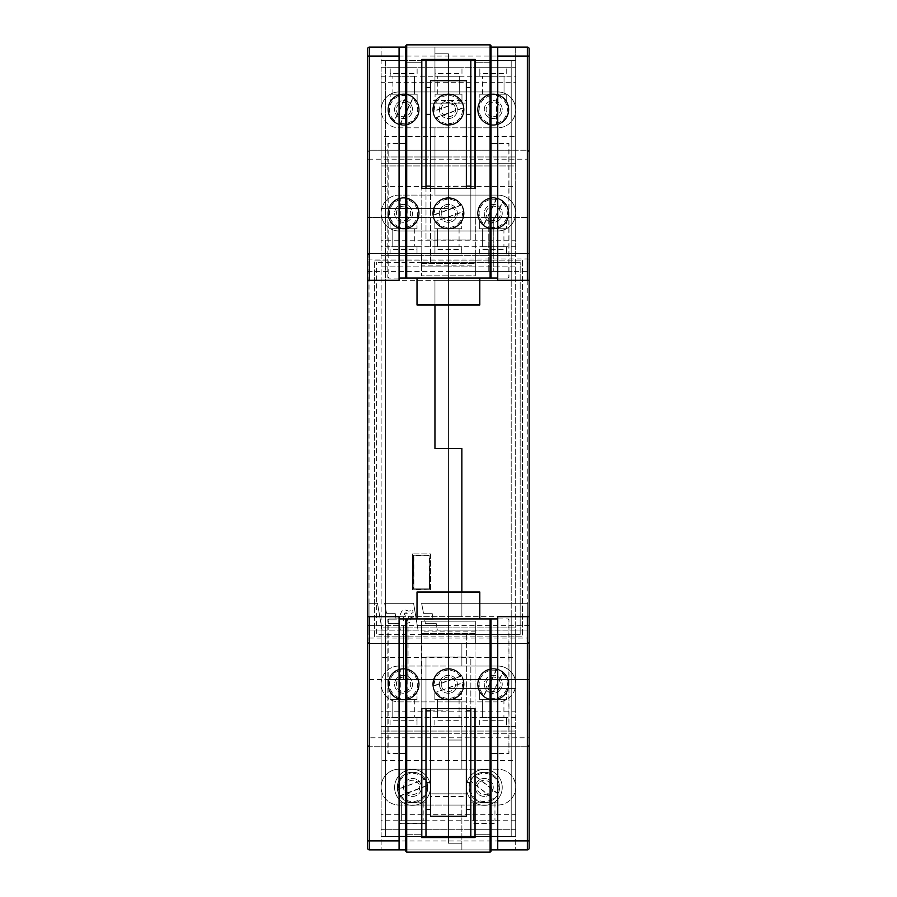 <?xml version="1.0" encoding="UTF-8"?>
<svg xmlns="http://www.w3.org/2000/svg" width="897" height="897" viewBox="0 0 897 897"><rect width="100%" height="100%" fill="white"/><g stroke="black" fill="none" stroke-linecap="round" stroke-linejoin="round"><path stroke-width="0.67" stroke-dasharray="4.49 3.36" d="M399.075 47.093L399.075 280.312L385.62 280.312L385.62 60.548L399.075 60.548L385.62 60.548L385.62 280.312L448.41 280.312L434.955 280.312L448.41 280.312L448.41 271.343L511.2 271.343L511.2 217.523L493.26 217.523L493.26 271.343L493.26 217.523L448.41 217.523L448.41 271.343L511.2 271.343L511.2 217.523L448.41 217.523L448.41 60.548L381.135 60.548L448.41 60.548L381.135 60.548L381.135 47.093L434.955 47.093L434.955 53.82L448.41 53.82L448.41 60.548L448.41 53.82L434.955 53.82L434.955 47.093L405.803 47.093M399.075 849.908L399.075 836.453L385.62 836.453L385.62 616.688L399.075 616.688L399.075 836.453L385.62 836.453L385.62 616.688L381.135 616.688L448.41 616.688L448.41 657.053L425.985 657.053L448.41 657.053L448.41 616.688L461.865 616.688L461.865 448.5L448.41 448.5L448.41 239.948L448.41 280.312L434.955 280.312L434.955 448.5L461.865 448.5L461.865 616.688L448.41 616.688L448.41 280.312L448.41 616.688L448.41 448.5L448.41 616.688L461.865 616.688L461.865 592.02L461.865 616.688L448.41 616.688L448.41 679.478L421.5 679.478L448.41 679.478L448.41 616.688L385.62 616.688L385.62 280.312L367.68 280.312M405.803 849.908L461.865 849.908L369.474 849.908L369.474 643.598L448.41 643.598L448.41 630.143L515.685 630.143L515.685 683.963A17.94 17.94 0 0 1 497.745 701.903L448.41 701.903L448.41 733.298L515.685 733.298L448.41 733.298L448.41 701.903L448.41 740.025L448.41 733.298L448.41 740.025L448.41 733.298L381.135 733.298L448.41 733.298L381.135 733.298L381.135 787.118A17.94 17.94 0 0 1 399.075 769.178L497.745 769.178A17.94 17.94 0 0 1 515.685 787.118A17.94 17.94 0 0 1 497.745 805.058L448.41 805.058L461.865 805.058L448.41 805.058L448.41 843.18L448.41 805.058L399.075 805.058A17.94 17.94 0 0 1 381.135 787.118L381.135 836.453L448.41 836.453L381.135 836.453L381.135 849.908L381.135 836.453L448.41 836.453L381.135 836.453L381.135 679.478L367.68 679.478L408.045 679.478L408.045 625.658L367.68 625.658L367.68 642.252A1.346 1.346 0 0 0 369.026 643.598A1.346 1.346 0 0 1 367.68 642.252L367.68 254.748A1.346 1.346 0 0 1 369.026 253.403A1.346 1.346 0 0 0 367.68 254.748L367.68 616.688L385.62 616.688L385.62 280.312L381.135 280.312L448.41 280.312L448.41 448.5L434.955 448.5L434.955 280.312L434.955 304.98L434.955 280.312L448.41 280.312L448.41 217.523L475.32 217.523L367.68 217.523L367.68 271.343L367.68 217.523L448.41 217.523L448.41 60.548L381.135 60.548L381.135 208.553L448.41 208.553L381.135 208.553L381.135 625.658L408.045 625.658L408.045 679.478L381.135 679.478L381.135 625.658L367.68 625.658L367.68 679.478L367.68 56.063L369.474 56.063L369.474 47.093L434.955 47.093L381.135 47.093L381.135 109.883A17.94 17.94 0 0 1 399.075 91.943L448.41 91.943L448.41 53.82L434.955 53.82L434.955 91.943L497.745 91.943A17.94 17.94 0 0 1 515.685 109.883A17.94 17.94 0 0 1 497.745 127.823L399.075 127.823A17.94 17.94 0 0 1 381.135 109.883A17.94 17.94 0 0 1 399.075 91.943L497.745 91.943A17.94 17.94 0 0 1 515.685 109.883L515.685 163.703L515.685 150.248L381.135 150.248L434.955 150.248L434.955 159.218L434.955 150.248L515.685 150.248L515.685 266.858L448.41 266.858L448.41 230.978L399.075 230.978A17.94 17.94 0 0 1 381.135 213.038A17.94 17.94 0 0 1 399.075 195.098L497.745 195.098A17.94 17.94 0 0 1 515.685 213.038A17.94 17.94 0 0 1 497.745 230.978L399.075 230.978A17.94 17.94 0 0 1 381.135 213.038L381.135 109.883A17.94 17.94 0 0 0 399.075 127.823L448.41 127.823L434.955 127.823L434.955 156.975L448.41 156.975L448.41 163.703L381.135 163.703L448.41 163.703L448.41 156.975L434.955 156.975L434.955 195.098L434.955 156.975L448.41 156.975L448.41 195.098L434.955 195.098L434.955 159.218L434.955 195.098L448.41 195.098L448.41 163.703L381.135 163.703L448.41 163.703L448.41 127.823L448.41 156.975L434.955 156.975L448.41 156.975L448.41 163.703L515.685 163.703L448.41 163.703L448.41 156.975L434.955 156.975L434.955 150.248L369.474 150.248L527.346 150.248L434.955 150.248L434.955 127.823L434.955 156.975L434.955 127.823L448.41 127.823L448.41 163.703L515.685 163.703L448.41 163.703L448.41 195.098L497.745 195.098A17.94 17.94 0 0 1 515.685 213.038A17.94 17.94 0 0 1 497.745 230.978L448.41 230.978L448.41 253.403L421.5 253.403L448.41 253.403L448.41 266.858L475.32 266.858L475.32 253.403L448.41 253.403L448.41 260.13L448.41 253.403L475.32 253.403L475.32 260.13L522.413 260.13L522.413 636.87L374.408 636.87L374.408 260.13L448.41 260.13L448.41 253.403L434.955 253.403L448.41 253.403L448.41 260.13L522.413 260.13L522.413 636.87L475.32 636.87L475.32 643.598L448.41 643.598L448.41 636.87L448.41 643.598L421.5 643.598L461.865 643.598L461.865 666.023L461.865 643.598L448.41 643.598L448.41 636.87L448.41 666.023L448.41 630.143L421.5 630.143L421.5 643.598L421.5 636.87L374.408 636.87L374.408 260.13L421.5 260.13L421.5 253.403L421.5 266.858L448.41 266.858L448.41 230.978L448.41 266.858L381.135 266.858L381.135 630.143L448.41 630.143L448.41 643.598L461.865 643.598L461.865 666.023L448.41 666.023L497.745 666.023A17.94 17.94 0 0 1 515.685 683.963A17.94 17.94 0 0 1 497.745 701.903L399.075 701.903A17.94 17.94 0 0 1 381.135 683.963A17.94 17.94 0 0 1 399.075 666.023L497.745 666.023A17.94 17.94 0 0 1 515.685 683.963L515.685 746.753L461.865 746.753L461.865 701.903L461.865 746.753L381.135 746.753L461.865 746.753L461.865 740.025L461.865 769.178L461.865 746.753L515.685 746.753L515.685 733.298L515.685 836.453L448.41 836.453L448.41 843.18L461.865 843.18L461.865 849.908L381.135 849.908L461.865 849.908L461.865 805.058L399.075 805.058A17.94 17.94 0 0 1 381.135 787.118A17.94 17.94 0 0 1 399.075 769.178L461.865 769.178L448.41 769.178L448.41 733.298L381.135 733.298L381.135 746.753L381.135 630.143L421.5 630.143L421.5 636.87L475.32 636.87L475.32 630.143L448.41 630.143L448.41 666.023L448.41 643.598L475.32 643.598L475.32 630.143L515.685 630.143L515.685 266.858L475.32 266.858L475.32 260.13L421.5 260.13L421.5 266.858L381.135 266.858L381.135 213.038A17.94 17.94 0 0 1 399.075 195.098L448.41 195.098L448.41 156.975L434.955 156.975L448.41 156.975L448.41 127.823L497.745 127.823A17.94 17.94 0 0 0 515.685 109.883L515.685 47.093L434.955 47.093L434.955 53.82L448.41 53.82L448.41 91.943L434.955 91.943L434.955 47.093L515.685 47.093L515.685 60.548L448.41 60.548L515.685 60.548L515.685 271.343L488.775 271.343L488.775 217.523L529.14 217.523L529.14 840.938L527.346 840.938L527.346 849.908L461.865 849.908L461.865 843.18L461.865 849.908L461.865 843.18L448.41 843.18L448.41 837.585L448.41 843.18L461.865 843.18L461.865 849.908L491.018 849.908M405.803 836.453L421.792 836.453M425.985 708.63L425.985 657.053L425.985 710.873L448.41 710.873L448.41 657.053L448.41 782.633L448.41 710.873L430.47 710.873M425.985 60.548L425.985 239.948L448.41 239.948L448.41 80.73L448.41 239.948L470.835 239.948L425.985 239.948L425.985 188.37M421.792 60.548L405.803 60.548M367.68 848.114A1.794 1.794 0 0 0 369.474 849.908A1.794 1.794 0 0 1 367.68 848.114L367.68 840.938L461.865 840.938L461.865 849.908L515.685 849.908L461.865 849.908L461.865 805.058L461.865 843.18L448.41 843.18L461.865 843.18L448.41 843.18L448.41 679.478L448.41 836.453L515.685 836.453L515.685 849.908L515.685 688.448L448.41 688.448L515.685 688.448L515.685 616.688L448.41 616.688L511.2 616.688L511.2 836.453L497.745 836.453L511.2 836.453L511.2 616.688L497.745 616.688L497.745 849.908M425.985 836.453L425.985 710.873M448.41 816.27L448.41 782.633L448.41 816.27M448.41 59.415L448.41 53.82L434.955 53.82L434.955 47.093L434.955 56.063L434.955 47.093L434.955 53.82L448.41 53.82L448.41 59.415M491.018 47.093L434.955 47.093L527.346 47.093L527.346 56.063L434.955 56.063L434.955 91.943L434.955 56.063L369.474 56.063L369.474 150.248L367.68 152.042A1.794 1.794 0 0 1 369.474 150.248L369.474 159.218L527.346 159.218L527.346 253.403A1.794 1.794 0 0 1 529.14 255.197L527.346 253.403L434.955 253.403L434.955 230.978L434.955 253.403L369.474 253.403L527.346 253.403M369.474 643.598A1.794 1.794 0 0 1 367.68 641.803L369.474 643.598L527.346 643.598L461.865 643.598L461.865 666.023L399.075 666.023A17.94 17.94 0 0 0 381.135 683.963A17.94 17.94 0 0 0 399.075 701.903L461.865 701.903L461.865 746.753L461.865 740.025L461.865 746.753L369.474 746.753L461.865 746.753L461.865 769.178L461.865 740.025L448.41 740.025L461.865 740.025L461.865 701.903L448.41 701.903L448.41 740.025L461.865 740.025L448.41 740.025L461.865 740.025L448.41 740.025L448.41 769.178L497.745 769.178A17.94 17.94 0 0 1 515.685 787.118A17.94 17.94 0 0 1 497.745 805.058L461.865 805.058L461.865 840.938L527.346 840.938L527.346 746.753L461.865 746.753L527.346 746.753L529.14 744.959A1.794 1.794 0 0 1 527.346 746.753L527.346 737.783L367.68 737.783M367.68 255.197A1.794 1.794 0 0 1 369.474 253.403L367.68 255.197M367.68 271.343L448.41 271.343L367.68 271.343M425.985 809.543L430.47 809.543M425.985 782.633L430.47 782.633M421.5 625.658L385.62 625.658L385.62 679.478L403.56 679.478L403.56 625.658L403.56 679.478L448.41 679.478L385.62 679.478L385.62 625.658L448.41 625.658L421.5 625.658L421.5 679.478L421.5 625.658M425.985 87.458L430.47 87.458M425.985 114.368L430.47 114.368M425.985 186.128L430.47 186.128M434.955 230.978L448.41 230.978L434.955 230.978L434.955 253.403L434.955 230.978M448.41 740.025L461.865 740.025L448.41 740.025L448.41 733.298L515.685 733.298L448.41 733.298L448.41 769.178L448.41 740.025M369.474 746.753L367.68 744.959A1.794 1.794 0 0 0 369.474 746.753A1.794 1.794 0 0 1 367.68 744.959M497.745 47.093L497.745 60.548L511.2 60.548L511.2 280.312L497.745 280.312L497.745 60.548L511.2 60.548L511.2 280.312L515.685 280.312L448.41 280.312L511.2 280.312L511.2 616.688L529.14 616.688M367.68 637.89L369.026 638.047L369.026 643.598L527.795 643.598A1.346 1.346 0 0 0 529.14 642.252L529.14 280.312L511.2 280.312L511.2 616.688L515.685 616.688L515.685 271.343L529.14 271.343L529.14 217.523L488.775 217.523L488.775 271.343L529.14 271.343L529.14 254.748A1.346 1.346 0 0 0 527.795 253.403L369.026 253.403L527.795 253.403A1.346 1.346 0 0 1 529.14 254.748L529.14 637.89L527.795 638.047L527.795 258.953L529.14 259.11M491.018 60.548L475.029 60.548M470.835 188.37L470.835 239.948L470.835 186.128L448.41 186.128L466.35 186.128M470.835 836.453L470.835 657.053L448.41 657.053L470.835 657.053L470.835 708.63M475.029 836.453L491.018 836.453M529.14 48.887A1.794 1.794 0 0 0 527.346 47.093A1.794 1.794 0 0 1 529.14 48.887L529.14 56.063L527.346 56.063L527.346 150.248L529.14 152.042A1.794 1.794 0 0 0 527.346 150.248L527.346 159.218L529.14 159.218M529.14 679.478L529.14 625.658L529.14 679.478L448.41 679.478L529.14 679.478M470.835 60.548L470.835 186.128M448.41 843.18L461.865 843.18L448.41 843.18L448.41 805.058L448.41 836.453L515.685 836.453L448.41 836.453L448.41 843.18M529.14 641.803A1.794 1.794 0 0 1 527.346 643.598L529.14 641.803M529.14 625.658L448.41 625.658L529.14 625.658M470.835 87.458L466.35 87.458M470.835 114.368L466.35 114.368M475.32 271.343L448.41 271.343L475.32 271.343L475.32 217.523L475.32 271.343M470.835 809.543L466.35 809.543M470.835 782.633L466.35 782.633M470.835 710.873L466.35 710.873M515.685 60.548L448.41 60.548L515.685 60.548M448.41 53.82L434.955 53.82L448.41 53.82L448.41 91.943L448.41 53.82M527.346 849.908A1.794 1.794 0 0 0 529.14 848.114M398.279 792.858A15.249 15.249 0 0 1 414.952 772.373A15.249 15.249 0 0 1 424.359 797.052A15.249 15.249 0 0 1 398.279 792.858M420.906 784.236A8.97 8.97 0 0 0 405.567 781.769A8.97 8.97 0 0 0 411.106 796.289A8.97 8.97 0 0 0 420.906 784.236A8.97 8.97 0 0 0 405.567 781.769A8.97 8.97 0 0 0 411.106 796.289A8.97 8.97 0 0 0 420.906 784.236M425.2 779.089A15.171 15.171 0 0 1 427.533 785.211L399.86 795.762A15.171 15.171 0 0 1 397.528 789.652L425.2 779.089L398.492 788.945A14.117 14.117 0 0 1 424.012 779.213M397.528 789.652L397.618 789.315A15.025 15.025 0 0 1 424.909 778.899M427.533 785.211L427.443 785.548A15.025 15.025 0 0 1 400.152 795.953L399.86 795.762M419.235 784.875A7.176 7.176 0 0 0 406.969 782.902A7.176 7.176 0 0 0 411.398 794.518A7.176 7.176 0 0 0 419.235 784.875M400.152 795.953L401.049 795.65A14.117 14.117 0 0 0 426.568 785.918L401.049 795.65M427.443 785.548L426.568 785.918M397.618 789.315L398.492 788.945M496.265 796.872A15.249 15.249 0 0 1 470.129 793.071A15.249 15.249 0 0 1 486.488 772.339A15.249 15.249 0 0 1 496.265 796.872M477.249 781.87A8.97 8.97 0 0 0 483.001 796.301A8.97 8.97 0 0 0 492.621 784.113A8.97 8.97 0 0 0 477.249 781.87A8.97 8.97 0 0 0 483.001 796.301A8.97 8.97 0 0 0 492.621 784.113A8.97 8.97 0 0 0 477.249 781.87M470.633 780.827A15.171 15.171 0 0 1 474.692 775.681L497.947 794.036A15.171 15.171 0 0 1 493.888 799.171L470.633 780.827L492.789 798.7A14.117 14.117 0 0 1 471.351 781.792M493.888 799.171L493.552 799.272A15.025 15.025 0 0 1 470.622 781.175M474.692 775.681L475.029 775.591A15.025 15.025 0 0 1 497.958 793.688L497.947 794.036M478.662 782.98A7.176 7.176 0 0 0 483.259 794.529A7.176 7.176 0 0 0 490.962 784.774A7.176 7.176 0 0 0 478.662 782.98M497.958 793.688L497.23 793.071A14.117 14.117 0 0 0 475.791 776.152L497.23 793.071M475.029 775.591L475.791 776.152M493.552 799.272L492.789 798.7M399.064 802.815L403.302 802.815A17.94 17.94 0 0 1 399.064 799.283L399.064 802.815L399.064 799.283A17.94 17.94 0 0 0 403.302 802.815L399.064 802.815M425.974 823.446L425.974 799.317A17.94 17.94 0 0 1 421.758 802.815L425.884 802.815L421.758 802.815A17.94 17.94 0 0 1 403.302 802.815L421.758 802.815A17.94 17.94 0 0 1 403.302 802.815L421.758 802.815A17.94 17.94 0 0 0 425.974 799.317L425.974 823.323L399.064 823.323L399.064 829.725L399.064 823.446L425.974 823.446L425.974 829.725L425.974 823.323M399.064 823.446L399.064 820.755L425.884 820.755L399.064 820.755L399.064 823.323M425.884 820.755L425.884 802.815L425.884 820.755M470.734 802.815L475.062 802.815A17.94 17.94 0 0 1 470.734 799.171L470.734 802.815L470.734 799.171A17.94 17.94 0 0 0 475.062 802.815L470.734 802.815M493.518 802.815L497.644 802.815L493.518 802.815A17.94 17.94 0 0 1 475.062 802.815L493.518 802.815A17.94 17.94 0 0 1 475.062 802.815L493.518 802.815A17.94 17.94 0 0 0 497.644 799.418L497.644 802.815L497.644 799.418A17.94 17.94 0 0 1 493.518 802.815M497.644 823.446L497.644 820.755L470.734 820.755L497.644 820.755L497.644 823.323L470.734 823.323L470.734 829.725L470.734 823.446L497.644 823.446L497.644 829.725L497.644 823.323M430.47 787.431A17.94 17.94 0 0 1 403.56 802.961A17.94 17.94 0 0 1 403.56 771.891A17.94 17.94 0 0 1 430.47 787.431A17.94 17.94 0 0 1 403.56 802.961A17.94 17.94 0 0 1 403.56 771.891A17.94 17.94 0 0 1 430.47 787.431M502.23 787.431A17.94 17.94 0 0 1 475.32 802.961A17.94 17.94 0 0 1 475.32 771.891A17.94 17.94 0 0 1 502.23 787.431A17.94 17.94 0 0 1 475.32 802.961A17.94 17.94 0 0 1 475.32 771.891A17.94 17.94 0 0 1 502.23 787.431M401.665 820.755L423.193 820.755L401.665 820.755L401.665 802.815L423.193 802.815L401.665 802.815L401.665 820.755M473.425 820.755L494.953 820.755L473.425 820.755L473.425 802.815L494.953 802.815L473.425 802.815L473.425 820.755M425.974 829.725L399.064 829.725L425.974 829.725M515.685 829.725L381.135 829.725L515.685 829.725L515.685 731.055L515.685 760.521L381.135 760.521L381.135 731.055L515.685 731.055L381.135 731.055L381.135 829.725L381.135 814.341L515.685 814.341L515.685 829.725M497.644 829.725L470.734 829.725L497.644 829.725M515.685 760.521L515.685 814.341M381.135 814.341L381.135 760.521M423.193 802.815L423.193 820.755L423.193 802.815M494.953 802.815L494.953 820.755L494.953 802.815M515.685 820.755L381.135 820.755M432.13 613.29L423.496 613.29L421.635 603.3L527.761 603.311L527.761 630.086L437.321 630.086L436.312 623.628L425.425 623.639L424.707 619.805L433.15 619.816L432.13 613.29L423.496 613.301L421.635 603.311L527.761 603.3L527.761 630.086L437.321 630.086L436.312 623.639L425.425 623.639L424.707 619.816L433.15 619.816L432.13 613.301M399.333 623.628L388.446 623.628L387.728 619.805L396.171 619.805L395.151 613.29L386.517 613.29L384.656 603.3L413.595 603.3L418.024 630.075L400.365 630.075L399.333 623.628L388.446 623.639L387.728 619.816L396.171 619.816L395.151 613.301L386.517 613.301L384.656 603.311L413.595 603.311L418.024 630.086L400.365 630.086L399.333 623.639M412.676 610.184L413.113 612.763L411.174 613.189L413.831 616.934L410.904 617.528L409.503 615.23L408.27 616.968L410.904 620.242L409.828 622.406L407.036 623.269L404.244 622.372L403.19 620.029L404.031 617.798L401.138 615.947L400.511 613.851L401.878 611.059L405.343 609.994L408.785 611.149L412.676 610.184L413.113 612.774L411.174 613.2L413.831 616.945L410.904 617.54L409.503 615.241L408.27 616.968L410.904 620.242L409.828 622.406L407.036 623.28L404.244 622.383L403.19 620.04L404.031 617.798L401.138 615.947L400.511 613.862L401.878 611.07L405.343 610.005L408.785 611.149L412.676 610.195M369.026 630.075L369.026 603.3L377.491 603.3L382.088 630.075L369.026 630.075L369.026 603.311L377.491 603.311L382.088 630.086L369.026 630.086M404.334 614.21L405.915 612.741L407.249 613.2L405.466 615.723L404.334 614.21L404.76 613.156L407.249 613.212L405.466 615.734L404.334 614.221M408.124 620.119L407.26 621.004L406.375 620.13L406.924 618.818L408.124 620.119L406.633 620.791L406.924 618.829L408.124 620.13M430.47 589.778L430.47 553.898L412.53 553.898L430.47 553.898L430.47 589.778L412.53 589.778L412.53 553.898L412.53 589.778L430.47 589.778M421.5 643.598L421.5 634.628L376.65 634.628L376.65 262.373L376.65 634.628L421.5 634.628L421.5 621.173L475.32 621.173L421.5 621.173L421.5 643.598L475.32 643.598L475.32 631.88L421.5 631.88M421.5 265.12L421.5 275.828L421.5 262.373L376.65 262.373L421.5 262.373L421.5 253.403L421.5 265.12L475.32 265.12L475.32 253.403L421.5 253.403M475.32 265.12L475.32 275.828L421.5 275.828L475.32 275.828L475.32 262.373L520.17 262.373L520.17 634.628L520.17 262.373L421.5 262.373L475.32 262.373L475.32 253.403M475.32 643.598L475.32 634.628L421.5 634.628L520.17 634.628L475.32 634.628L475.32 621.173L475.32 631.88M369.026 643.598L527.795 643.598A1.346 1.346 0 0 0 529.14 642.252L529.14 637.89M429.125 555.243L429.573 588.881L413.427 588.881L413.427 555.243L429.573 555.692L429.573 588.881L413.876 589.329L413.427 555.243L429.125 555.243L429.125 588.881L413.876 588.881L413.876 555.692L429.125 555.692L429.125 588.881L413.427 588.881M466.35 100.464L466.35 80.73L430.47 80.73L430.47 100.464L466.35 100.464L466.35 103.155L430.47 103.155L430.47 100.464M466.35 188.37L466.35 103.155L430.47 103.155L430.47 263.505L430.47 188.37L421.792 188.37L421.792 263.505L475.029 263.505L421.792 263.505L421.792 59.415L475.029 59.415L475.029 62.79L491.018 62.79L475.029 62.79L475.029 263.505L475.029 188.37L430.47 188.37M475.029 59.415L475.029 188.37M405.803 278.07L405.803 62.79L421.792 62.79L405.803 62.79L405.803 45.747A0.897 0.897 0 0 1 406.7 44.85L490.121 44.85A0.897 0.897 0 0 1 491.018 45.747L491.018 278.07M491.018 143.52L508.958 143.52L508.958 277.173L508.958 143.52L497.745 143.52M399.075 278.07L508.061 278.059A0.897 0.897 0 0 0 508.958 277.173L508.061 278.059L508.061 143.52M405.803 143.52L387.863 143.52L387.863 277.173L387.863 143.52L399.075 143.52M508.139 278.07L479.805 278.07L479.805 304.98L417.015 304.644L479.805 304.644M388.681 278.07L387.863 277.173A0.897 0.897 0 0 0 388.76 278.07L417.015 278.07L417.015 304.644M497.745 278.07L508.061 278.07M430.47 796.536L430.47 816.27L466.35 816.27L466.35 796.536L430.47 796.536L430.47 793.845L466.35 793.845L466.35 796.536M430.47 708.63L430.47 793.845L466.35 793.845L466.35 633.495L466.35 708.63L475.029 708.63L475.029 633.495L421.792 633.495L475.029 633.495L475.029 837.585L421.792 837.585L421.792 834.21L405.803 834.21L421.792 834.21L421.792 633.495L421.792 708.63L466.35 708.63M421.792 837.585L421.792 708.63M491.018 618.93L491.018 834.21L475.029 834.21L491.018 834.21L491.018 851.253A0.897 0.897 0 0 1 490.121 852.15L406.7 852.15A0.897 0.897 0 0 1 405.803 851.253L405.803 618.93M405.803 753.48L387.863 753.48L387.863 619.827L387.863 753.48L399.075 753.48M497.745 618.93L388.76 618.941A0.897 0.897 0 0 0 387.863 619.827L388.76 618.941L388.76 753.48M491.018 753.48L508.958 753.48L508.958 619.827L508.958 753.48L497.745 753.48M388.681 618.93L417.015 618.93L417.015 592.02L479.805 592.356L417.015 592.356M508.139 618.93L508.958 619.827A0.897 0.897 0 0 0 508.061 618.93L479.805 618.93L479.805 592.356M399.075 618.93L388.76 618.93M403.56 699.525A15.249 15.249 0 0 1 390.352 676.652A15.249 15.249 0 0 1 416.769 676.652A15.249 15.249 0 0 1 403.56 699.525M403.56 675.306A8.97 8.97 0 0 0 395.79 688.761A8.97 8.97 0 0 0 411.331 688.761A8.97 8.97 0 0 0 403.56 675.306A8.97 8.97 0 0 0 395.79 688.761A8.97 8.97 0 0 0 411.331 688.761A8.97 8.97 0 0 0 403.56 675.306M400.286 669.465A15.171 15.171 0 0 1 406.834 669.465L406.834 699.088A15.171 15.171 0 0 1 400.286 699.088L400.286 669.465L399.972 697.922A14.117 14.117 0 0 1 399.972 670.62M400.286 699.088L400.006 698.875A15.025 15.025 0 0 1 400.006 669.667M406.834 669.465L407.115 669.667A15.025 15.025 0 0 1 407.115 698.875L406.834 699.088M403.56 677.1A7.176 7.176 0 0 0 397.349 687.864A7.176 7.176 0 0 0 409.772 687.864A7.176 7.176 0 0 0 403.56 677.1M407.115 698.875L407.148 697.922A14.117 14.117 0 0 0 407.148 670.62L407.148 697.922M407.115 669.667L407.148 670.62M400.006 698.875L399.972 697.922M462.762 679.107A15.249 15.249 0 0 1 445.708 699.279A15.249 15.249 0 0 1 436.761 674.432A15.249 15.249 0 0 1 462.762 679.107M439.967 687.315A8.97 8.97 0 0 0 455.261 690.062A8.97 8.97 0 0 0 450.002 675.441A8.97 8.97 0 0 0 439.967 687.315A8.97 8.97 0 0 0 455.261 690.062A8.97 8.97 0 0 0 450.002 675.441A8.97 8.97 0 0 0 439.967 687.315M435.583 692.372A15.171 15.171 0 0 1 433.363 686.205L461.237 676.181A15.171 15.171 0 0 1 463.457 682.337L435.583 692.372L462.471 683.021A14.117 14.117 0 0 1 436.783 692.271M463.457 682.337L463.357 682.673A15.025 15.025 0 0 1 435.875 692.562M433.363 686.205L433.464 685.869A15.025 15.025 0 0 1 460.946 675.979L461.237 676.181M441.66 686.698A7.176 7.176 0 0 0 453.893 688.907A7.176 7.176 0 0 0 449.677 677.213A7.176 7.176 0 0 0 441.66 686.698M460.946 675.979L460.038 676.271A14.117 14.117 0 0 0 434.35 685.521L460.038 676.271M433.464 685.869L434.35 685.521M463.357 682.673L462.471 683.021M499.943 670.575A15.249 15.249 0 0 1 501.782 696.913A15.249 15.249 0 0 1 478.045 685.33A15.249 15.249 0 0 1 499.943 670.575M489.325 692.338A8.97 8.97 0 0 0 502.208 683.649A8.97 8.97 0 0 0 488.248 676.831A8.97 8.97 0 0 0 489.325 692.338A8.97 8.97 0 0 0 502.208 683.649A8.97 8.97 0 0 0 488.248 676.831A8.97 8.97 0 0 0 489.325 692.338M489.706 699.021A15.171 15.171 0 0 1 483.819 696.15L496.815 669.521A15.171 15.171 0 0 1 502.701 672.402L489.706 699.021L502.477 673.58A14.117 14.117 0 0 1 490.502 698.113M502.701 672.402L502.858 672.705A15.025 15.025 0 0 1 490.054 698.954M483.819 696.15L483.662 695.837A15.025 15.025 0 0 1 496.467 669.588L496.815 669.521M490.11 690.724A7.176 7.176 0 0 0 500.414 683.772A7.176 7.176 0 0 0 489.246 678.323A7.176 7.176 0 0 0 490.11 690.724M496.467 669.588L496.019 670.429A14.117 14.117 0 0 0 484.044 694.973L496.019 670.429M483.662 695.837L484.044 694.973M502.858 672.705L502.477 673.58M390.094 699.66L400.454 699.66A15.698 15.698 0 0 1 390.094 692.338L390.094 699.66L390.094 692.338A15.698 15.698 0 0 0 400.454 699.66L390.094 699.66M406.666 699.66L417.004 699.66L406.666 699.66A15.698 15.698 0 0 1 400.454 699.66L406.666 699.66A15.698 15.698 0 0 1 400.454 699.66L406.666 699.66A15.698 15.698 0 0 0 417.004 692.383L417.004 699.66L417.004 692.383A15.698 15.698 0 0 1 406.666 699.66M417.004 720.291L417.004 717.6L390.094 717.6L417.004 717.6L417.004 720.168L390.094 720.168L390.094 726.57L390.094 720.291L417.004 720.291L417.004 726.57L417.004 720.168M434.854 699.66L445.304 699.66A15.698 15.698 0 0 1 434.854 692.181L434.854 699.66L434.854 692.181A15.698 15.698 0 0 0 445.304 699.66L434.854 699.66M451.516 699.66L461.764 699.66L451.516 699.66A15.698 15.698 0 0 1 445.304 699.66L451.516 699.66A15.698 15.698 0 0 1 445.304 699.66L451.516 699.66A15.698 15.698 0 0 0 461.764 692.529L461.764 699.66L461.764 692.529A15.698 15.698 0 0 1 451.516 699.66M461.764 720.291L461.764 717.6L434.854 717.6L461.764 717.6L461.764 720.168L434.854 720.168L434.854 726.57L434.854 720.291L461.764 720.291L461.764 726.57L461.764 720.168M479.704 699.66L490.154 699.66A15.698 15.698 0 0 1 479.704 692.181L479.704 699.66L479.704 692.181A15.698 15.698 0 0 0 490.154 699.66L479.704 699.66M496.366 699.66L506.614 699.66L496.366 699.66A15.698 15.698 0 0 1 490.154 699.66L496.366 699.66A15.698 15.698 0 0 1 490.154 699.66L496.366 699.66A15.698 15.698 0 0 0 506.614 692.529L506.614 699.66L506.614 692.529A15.698 15.698 0 0 1 496.366 699.66M506.614 720.291L506.614 717.6L479.704 717.6L506.614 717.6L506.614 720.168L479.704 720.168L479.704 726.57L479.704 720.291L506.614 720.291L506.614 726.57L506.614 720.168M508.958 684.276A15.698 15.698 0 0 1 485.412 697.866A15.698 15.698 0 0 1 485.412 670.676A15.698 15.698 0 0 1 508.958 684.276A15.698 15.698 0 0 1 485.412 697.866A15.698 15.698 0 0 1 485.412 670.676A15.698 15.698 0 0 1 508.958 684.276M464.108 684.276A15.698 15.698 0 0 1 440.562 697.866A15.698 15.698 0 0 1 440.562 670.676A15.698 15.698 0 0 1 464.108 684.276A15.698 15.698 0 0 1 440.562 697.866A15.698 15.698 0 0 1 440.562 670.676A15.698 15.698 0 0 1 464.108 684.276M419.258 684.276A15.698 15.698 0 0 1 395.712 697.866A15.698 15.698 0 0 1 395.712 670.676A15.698 15.698 0 0 1 419.258 684.276A15.698 15.698 0 0 1 395.712 697.866A15.698 15.698 0 0 1 395.712 670.676A15.698 15.698 0 0 1 419.258 684.276M482.395 717.6L503.923 717.6L482.395 717.6L482.395 699.66L503.923 699.66L482.395 699.66L482.395 717.6M437.545 717.6L459.073 717.6L437.545 717.6L437.545 699.66L459.073 699.66L437.545 699.66L437.545 717.6M392.785 717.6L414.313 717.6L392.785 717.6L392.785 699.66L414.313 699.66L392.785 699.66L392.785 717.6M417.004 726.57L390.094 726.57L417.004 726.57M515.685 726.57L381.135 726.57L515.685 726.57L515.685 627.9L515.685 657.366L381.135 657.366L381.135 627.9L515.685 627.9L381.135 627.9L381.135 726.57L381.135 711.186L515.685 711.186L515.685 726.57M461.764 726.57L434.854 726.57L461.764 726.57M506.614 726.57L479.704 726.57L506.614 726.57M515.685 657.366L515.685 711.186M381.135 711.186L381.135 657.366M503.923 699.66L503.923 717.6L503.923 699.66M459.073 699.66L459.073 717.6L459.073 699.66M414.313 699.66L414.313 717.6L414.313 699.66M515.685 717.6L381.135 717.6M493.26 94.32A15.249 15.249 0 0 1 506.469 117.193A15.249 15.249 0 0 1 480.052 117.193A15.249 15.249 0 0 1 493.26 94.32M493.26 118.539A8.97 8.97 0 0 0 501.031 105.084A8.97 8.97 0 0 0 485.49 105.084A8.97 8.97 0 0 0 493.26 118.539A8.97 8.97 0 0 0 501.031 105.084A8.97 8.97 0 0 0 485.49 105.084A8.97 8.97 0 0 0 493.26 118.539M496.534 124.38A15.171 15.171 0 0 1 489.986 124.38L489.986 94.757A15.171 15.171 0 0 1 496.534 94.757L496.534 124.38L496.848 95.923A14.117 14.117 0 0 1 496.848 123.225M496.534 94.757L496.815 94.97A15.025 15.025 0 0 1 496.815 124.178M489.986 124.38L489.706 124.178A15.025 15.025 0 0 1 489.706 94.97L489.986 94.757M493.26 116.745A7.176 7.176 0 0 0 499.472 105.981A7.176 7.176 0 0 0 487.049 105.981A7.176 7.176 0 0 0 493.26 116.745M489.706 94.97L489.672 95.923A14.117 14.117 0 0 0 489.672 123.225L489.672 95.923M489.706 124.178L489.672 123.225M496.815 94.97L496.848 95.923M434.058 114.738A15.249 15.249 0 0 1 451.113 94.566A15.249 15.249 0 0 1 460.06 119.413A15.249 15.249 0 0 1 434.058 114.738M456.853 106.53A8.97 8.97 0 0 0 441.559 103.783A8.97 8.97 0 0 0 446.818 118.404A8.97 8.97 0 0 0 456.853 106.53A8.97 8.97 0 0 0 441.559 103.783A8.97 8.97 0 0 0 446.818 118.404A8.97 8.97 0 0 0 456.853 106.53M461.237 101.473A15.171 15.171 0 0 1 463.457 107.64L435.583 117.664A15.171 15.171 0 0 1 433.363 111.508L461.237 101.473L434.35 110.824A14.117 14.117 0 0 1 460.038 101.574M433.363 111.508L433.464 111.172A15.025 15.025 0 0 1 460.946 101.283M463.457 107.64L463.357 107.976A15.025 15.025 0 0 1 435.875 117.866L435.583 117.664M455.16 107.147A7.176 7.176 0 0 0 442.927 104.938A7.176 7.176 0 0 0 447.143 116.632A7.176 7.176 0 0 0 455.16 107.147M435.875 117.866L436.783 117.574A14.117 14.117 0 0 0 462.471 108.324L436.783 117.574M463.357 107.976L462.471 108.324M433.464 111.172L434.35 110.824M396.878 123.27A15.249 15.249 0 0 1 395.039 96.932A15.249 15.249 0 0 1 418.776 108.515A15.249 15.249 0 0 1 396.878 123.27M407.496 101.507A8.97 8.97 0 0 0 394.613 110.196A8.97 8.97 0 0 0 408.572 117.014A8.97 8.97 0 0 0 407.496 101.507A8.97 8.97 0 0 0 394.613 110.196A8.97 8.97 0 0 0 408.572 117.014A8.97 8.97 0 0 0 407.496 101.507M407.115 94.824A15.171 15.171 0 0 1 413.001 97.695L400.006 124.324A15.171 15.171 0 0 1 394.119 121.443L407.115 94.824L394.344 120.265A14.117 14.117 0 0 1 406.319 95.732M394.119 121.443L393.962 121.14A15.025 15.025 0 0 1 406.767 94.891M413.001 97.695L413.158 98.008A15.025 15.025 0 0 1 400.354 124.257L400.006 124.324M406.711 103.121A7.176 7.176 0 0 0 396.407 110.073A7.176 7.176 0 0 0 407.574 115.522A7.176 7.176 0 0 0 406.711 103.121M400.354 124.257L400.802 123.416A14.117 14.117 0 0 0 412.777 98.872L400.802 123.416M413.158 98.008L412.777 98.872M393.962 121.14L394.344 120.265M506.727 94.185L496.366 94.185A15.698 15.698 0 0 1 506.727 101.507L506.727 94.185L506.727 101.507A15.698 15.698 0 0 0 496.366 94.185L506.727 94.185M490.154 94.185L479.817 94.185L490.154 94.185A15.698 15.698 0 0 1 496.366 94.185L490.154 94.185A15.698 15.698 0 0 1 496.366 94.185L490.154 94.185A15.698 15.698 0 0 0 479.817 101.462L479.817 94.185L479.817 101.462A15.698 15.698 0 0 1 490.154 94.185M479.817 73.554L479.817 76.245L506.727 76.245L479.817 76.245L479.817 73.677L506.727 73.677L506.727 67.275L506.727 73.554L479.817 73.554L479.817 67.275L479.817 73.677M461.966 94.185L451.516 94.185A15.698 15.698 0 0 1 461.966 101.664L461.966 94.185L461.966 101.664A15.698 15.698 0 0 0 451.516 94.185L461.966 94.185M445.304 94.185L435.056 94.185L445.304 94.185A15.698 15.698 0 0 1 451.516 94.185L445.304 94.185A15.698 15.698 0 0 1 451.516 94.185L445.304 94.185A15.698 15.698 0 0 0 435.056 101.316L435.056 94.185L435.056 101.316A15.698 15.698 0 0 1 445.304 94.185M435.056 73.554L435.056 76.245L461.966 76.245L435.056 76.245L435.056 73.677L461.966 73.677L461.966 67.275L461.966 73.554L435.056 73.554L435.056 67.275L435.056 73.677M417.116 94.185L406.666 94.185A15.698 15.698 0 0 1 417.116 101.664L417.116 94.185L417.116 101.664A15.698 15.698 0 0 0 406.666 94.185L417.116 94.185M400.454 94.185L390.206 94.185L400.454 94.185A15.698 15.698 0 0 1 406.666 94.185L400.454 94.185A15.698 15.698 0 0 1 406.666 94.185L400.454 94.185A15.698 15.698 0 0 0 390.206 101.316L390.206 94.185L390.206 101.316A15.698 15.698 0 0 1 400.454 94.185M390.206 73.554L390.206 76.245L417.116 76.245L390.206 76.245L390.206 73.677L417.116 73.677L417.116 67.275L417.116 73.554L390.206 73.554L390.206 67.275L390.206 73.677M387.863 109.569A15.698 15.698 0 0 1 411.409 95.979A15.698 15.698 0 0 1 411.409 123.169A15.698 15.698 0 0 1 387.863 109.569A15.698 15.698 0 0 1 411.409 95.979A15.698 15.698 0 0 1 411.409 123.169A15.698 15.698 0 0 1 387.863 109.569M432.713 109.569A15.698 15.698 0 0 1 456.259 95.979A15.698 15.698 0 0 1 456.259 123.169A15.698 15.698 0 0 1 432.713 109.569A15.698 15.698 0 0 1 456.259 95.979A15.698 15.698 0 0 1 456.259 123.169A15.698 15.698 0 0 1 432.713 109.569M477.563 109.569A15.698 15.698 0 0 1 501.109 95.979A15.698 15.698 0 0 1 501.109 123.169A15.698 15.698 0 0 1 477.563 109.569A15.698 15.698 0 0 1 501.109 95.979A15.698 15.698 0 0 1 501.109 123.169A15.698 15.698 0 0 1 477.563 109.569M414.425 76.245L392.897 76.245L414.425 76.245L414.425 94.185L392.897 94.185L414.425 94.185L414.425 76.245M459.275 76.245L437.747 76.245L459.275 76.245L459.275 94.185L437.747 94.185L459.275 94.185L459.275 76.245M504.036 76.245L482.508 76.245L504.036 76.245L504.036 94.185L482.508 94.185L504.036 94.185L504.036 76.245M479.817 67.275L506.727 67.275L479.817 67.275M381.135 67.275L515.685 67.275L381.135 67.275L381.135 165.945L381.135 136.479L515.685 136.479L515.685 165.945L381.135 165.945L515.685 165.945L515.685 67.275L515.685 82.659L381.135 82.659L381.135 67.275M435.056 67.275L461.966 67.275L435.056 67.275M390.206 67.275L417.116 67.275L390.206 67.275M381.135 136.479L381.135 82.659M515.685 82.659L515.685 136.479M392.897 94.185L392.897 76.245L392.897 94.185M437.747 94.185L437.747 76.245L437.747 94.185M482.508 94.185L482.508 76.245L482.508 94.185M381.135 76.245L515.685 76.245M403.56 228.6A15.249 15.249 0 0 1 390.352 205.727A15.249 15.249 0 0 1 416.769 205.727A15.249 15.249 0 0 1 403.56 228.6M403.56 204.381A8.97 8.97 0 0 0 395.79 217.836A8.97 8.97 0 0 0 411.331 217.836A8.97 8.97 0 0 0 403.56 204.381A8.97 8.97 0 0 0 395.79 217.836A8.97 8.97 0 0 0 411.331 217.836A8.97 8.97 0 0 0 403.56 204.381M400.286 198.54A15.171 15.171 0 0 1 406.834 198.54L406.834 228.163A15.171 15.171 0 0 1 400.286 228.163L400.286 198.54L399.972 226.997A14.117 14.117 0 0 1 399.972 199.695M400.286 228.163L400.006 227.95A15.025 15.025 0 0 1 400.006 198.742M406.834 198.54L407.115 198.742A15.025 15.025 0 0 1 407.115 227.95L406.834 228.163M403.56 206.175A7.176 7.176 0 0 0 397.349 216.939A7.176 7.176 0 0 0 409.772 216.939A7.176 7.176 0 0 0 403.56 206.175M407.115 227.95L407.148 226.997A14.117 14.117 0 0 0 407.148 199.695L407.148 226.997M407.115 198.742L407.148 199.695M400.006 227.95L399.972 226.997M462.762 208.182A15.249 15.249 0 0 1 445.708 228.354A15.249 15.249 0 0 1 436.761 203.507A15.249 15.249 0 0 1 462.762 208.182M439.967 216.39A8.97 8.97 0 0 0 455.261 219.137A8.97 8.97 0 0 0 450.002 204.516A8.97 8.97 0 0 0 439.967 216.39A8.97 8.97 0 0 0 455.261 219.137A8.97 8.97 0 0 0 450.002 204.516A8.97 8.97 0 0 0 439.967 216.39M435.583 221.447A15.171 15.171 0 0 1 433.363 215.28L461.237 205.256A15.171 15.171 0 0 1 463.457 211.412L435.583 221.447L462.471 212.096A14.117 14.117 0 0 1 436.783 221.346M463.457 211.412L463.357 211.748A15.025 15.025 0 0 1 435.875 221.637M433.363 215.28L433.464 214.944A15.025 15.025 0 0 1 460.946 205.054L461.237 205.256M441.66 215.773A7.176 7.176 0 0 0 453.893 217.982A7.176 7.176 0 0 0 449.677 206.288A7.176 7.176 0 0 0 441.66 215.773M460.946 205.054L460.038 205.346A14.117 14.117 0 0 0 434.35 214.596L460.038 205.346M433.464 214.944L434.35 214.596M463.357 211.748L462.471 212.096M499.943 199.65A15.249 15.249 0 0 1 501.782 225.988A15.249 15.249 0 0 1 478.045 214.405A15.249 15.249 0 0 1 499.943 199.65M489.325 221.413A8.97 8.97 0 0 0 502.208 212.724A8.97 8.97 0 0 0 488.248 205.906A8.97 8.97 0 0 0 489.325 221.413A8.97 8.97 0 0 0 502.208 212.724A8.97 8.97 0 0 0 488.248 205.906A8.97 8.97 0 0 0 489.325 221.413M489.706 228.096A15.171 15.171 0 0 1 483.819 225.225L496.815 198.596A15.171 15.171 0 0 1 502.701 201.477L489.706 228.096L502.477 202.655A14.117 14.117 0 0 1 490.502 227.188M502.701 201.477L502.858 201.78A15.025 15.025 0 0 1 490.054 228.029M483.819 225.225L483.662 224.912A15.025 15.025 0 0 1 496.467 198.663L496.815 198.596M490.11 219.799A7.176 7.176 0 0 0 500.414 212.847A7.176 7.176 0 0 0 489.246 207.398A7.176 7.176 0 0 0 490.11 219.799M496.467 198.663L496.019 199.504A14.117 14.117 0 0 0 484.044 224.048L496.019 199.504M483.662 224.912L484.044 224.048M502.858 201.78L502.477 202.655M390.094 228.735L400.454 228.735A15.698 15.698 0 0 1 390.094 221.413L390.094 228.735L390.094 221.413A15.698 15.698 0 0 0 400.454 228.735L390.094 228.735M406.666 228.735L417.004 228.735L406.666 228.735A15.698 15.698 0 0 1 400.454 228.735L406.666 228.735A15.698 15.698 0 0 1 400.454 228.735L406.666 228.735A15.698 15.698 0 0 0 417.004 221.458L417.004 228.735L417.004 221.458A15.698 15.698 0 0 1 406.666 228.735M417.004 249.366L417.004 246.675L390.094 246.675L417.004 246.675L417.004 249.243L390.094 249.243L390.094 255.645L390.094 249.366L417.004 249.366L417.004 255.645L417.004 249.243M434.854 228.735L445.304 228.735A15.698 15.698 0 0 1 434.854 221.256L434.854 228.735L434.854 221.256A15.698 15.698 0 0 0 445.304 228.735L434.854 228.735M451.516 228.735L461.764 228.735L451.516 228.735A15.698 15.698 0 0 1 445.304 228.735L451.516 228.735A15.698 15.698 0 0 1 445.304 228.735L451.516 228.735A15.698 15.698 0 0 0 461.764 221.604L461.764 228.735L461.764 221.604A15.698 15.698 0 0 1 451.516 228.735M461.764 249.366L461.764 246.675L434.854 246.675L461.764 246.675L461.764 249.243L434.854 249.243L434.854 255.645L434.854 249.366L461.764 249.366L461.764 255.645L461.764 249.243M479.704 228.735L490.154 228.735A15.698 15.698 0 0 1 479.704 221.256L479.704 228.735L479.704 221.256A15.698 15.698 0 0 0 490.154 228.735L479.704 228.735M496.366 228.735L506.614 228.735L496.366 228.735A15.698 15.698 0 0 1 490.154 228.735L496.366 228.735A15.698 15.698 0 0 1 490.154 228.735L496.366 228.735A15.698 15.698 0 0 0 506.614 221.604L506.614 228.735L506.614 221.604A15.698 15.698 0 0 1 496.366 228.735M506.614 249.366L506.614 246.675L479.704 246.675L506.614 246.675L506.614 249.243L479.704 249.243L479.704 255.645L479.704 249.366L506.614 249.366L506.614 255.645L506.614 249.243M508.958 213.351A15.698 15.698 0 0 1 485.412 226.941A15.698 15.698 0 0 1 485.412 199.751A15.698 15.698 0 0 1 508.958 213.351A15.698 15.698 0 0 1 485.412 226.941A15.698 15.698 0 0 1 485.412 199.751A15.698 15.698 0 0 1 508.958 213.351M464.108 213.351A15.698 15.698 0 0 1 440.562 226.941A15.698 15.698 0 0 1 440.562 199.751A15.698 15.698 0 0 1 464.108 213.351A15.698 15.698 0 0 1 440.562 226.941A15.698 15.698 0 0 1 440.562 199.751A15.698 15.698 0 0 1 464.108 213.351M419.258 213.351A15.698 15.698 0 0 1 395.712 226.941A15.698 15.698 0 0 1 395.712 199.751A15.698 15.698 0 0 1 419.258 213.351A15.698 15.698 0 0 1 395.712 226.941A15.698 15.698 0 0 1 395.712 199.751A15.698 15.698 0 0 1 419.258 213.351M482.395 246.675L503.923 246.675L482.395 246.675L482.395 228.735L503.923 228.735L482.395 228.735L482.395 246.675M437.545 246.675L459.073 246.675L437.545 246.675L437.545 228.735L459.073 228.735L437.545 228.735L437.545 246.675M392.785 246.675L414.313 246.675L392.785 246.675L392.785 228.735L414.313 228.735L392.785 228.735L392.785 246.675M417.004 255.645L390.094 255.645L417.004 255.645M515.685 255.645L381.135 255.645L515.685 255.645L515.685 156.975L515.685 186.441L381.135 186.441L381.135 156.975L515.685 156.975L381.135 156.975L381.135 255.645L381.135 240.261L515.685 240.261L515.685 255.645M461.764 255.645L434.854 255.645L461.764 255.645M506.614 255.645L479.704 255.645L506.614 255.645M515.685 186.441L515.685 240.261M381.135 240.261L381.135 186.441M503.923 228.735L503.923 246.675L503.923 228.735M459.073 228.735L459.073 246.675L459.073 228.735M414.313 228.735L414.313 246.675L414.313 228.735M515.685 246.675L381.135 246.675M529.23 705.95L529.32 691.139M529.23 702.441L529.32 703.764M529.23 703.764L529.32 693.303M529.23 693.303L529.23 691.139M529.32 705.95L529.32 702.441M529.23 691.879L529.23 698.371L529.32 691.879M529.23 679.197L529.32 666.527M529.23 678.367L529.32 675.396M529.23 675.396L529.23 666.527M529.32 679.197L529.32 678.367M529.23 659.699L529.23 645.862L529.32 659.699M529.23 655.225L529.23 648.071L529.32 655.225M529.23 723.778L529.23 709.942L529.32 723.778M529.23 712.151L529.23 721.502L529.32 712.151M529.23 689.244L529.32 680.935L529.23 689.244M369.474 253.403L369.474 159.218L367.68 159.218M527.346 643.598L527.346 737.783L529.14 737.783M527.346 150.248A1.794 1.794 0 0 1 529.14 152.042M369.026 253.403L369.026 638.047L527.795 638.047L527.795 643.598M367.68 259.11L527.795 258.953L527.795 253.403M406.7 62.79L406.7 143.52M490.121 143.52L490.121 62.79M388.76 143.52L388.76 278.059M490.121 834.21L490.121 753.48M406.7 753.48L406.7 834.21M508.061 753.48L508.061 618.941"/><path stroke-width="1.35" d="M405.803 47.093L369.474 47.093L369.474 280.312L367.68 280.312L367.68 616.688L399.075 616.688L399.075 849.908L405.803 849.908M399.075 836.453L405.803 836.453M421.792 836.453L425.985 836.453L425.985 708.63M461.865 448.5L461.865 592.02L461.865 448.5L434.955 448.5L461.865 448.5M434.955 448.5L434.955 304.98L434.955 448.5M425.985 188.37L425.985 60.548L421.792 60.548M405.803 60.548L399.075 60.548M369.474 280.312L399.075 280.312L399.075 47.093M369.474 616.688L369.474 840.938L367.68 840.938L367.68 616.688L367.68 848.114A1.794 1.794 0 0 0 369.474 849.908L399.075 849.908M399.075 56.063L367.68 56.063L367.68 48.887L367.68 280.312M470.835 708.63L470.835 836.453L448.41 836.453L448.41 816.27L448.41 837.585L448.41 836.453L425.985 836.453M425.985 60.548L448.41 60.548L448.41 80.73L448.41 59.415L448.41 60.548L470.835 60.548L470.835 188.37M425.985 809.543L430.47 809.543M425.985 782.633L430.47 782.633M425.985 710.873L430.47 710.873M425.985 87.458L430.47 87.458M425.985 114.368L430.47 114.368M425.985 186.128L430.47 186.128M369.474 47.093A1.794 1.794 0 0 0 367.68 48.887A1.794 1.794 0 0 1 369.474 47.093A1.794 1.794 0 0 0 367.68 48.887M491.018 849.908L527.346 849.908L527.346 616.688L529.14 616.688L529.14 280.312L497.745 280.312L497.745 47.093L491.018 47.093M497.745 60.548L491.018 60.548M475.029 60.548L470.835 60.548M470.835 836.453L475.029 836.453M491.018 836.453L497.745 836.453M527.346 616.688L497.745 616.688L497.745 849.908M527.346 280.312L527.346 56.063L529.14 56.063L529.14 280.312L529.14 48.887A1.794 1.794 0 0 0 527.346 47.093L497.745 47.093M497.745 840.938L529.14 840.938L529.14 848.114L529.14 616.688M470.835 87.458L466.35 87.458M470.835 114.368L466.35 114.368M470.835 186.128L466.35 186.128M470.835 809.543L466.35 809.543M470.835 782.633L466.35 782.633M470.835 710.873L466.35 710.873M527.346 849.908A1.794 1.794 0 0 0 529.14 848.114A1.794 1.794 0 0 1 527.346 849.908M466.35 188.37L466.35 80.73L430.47 80.73L430.47 188.37M421.792 188.37L475.32 188.37L475.32 59.415L421.792 59.415L421.792 188.37M475.029 188.37L475.029 59.415M490.121 278.059L490.121 44.85L491.018 45.747L491.018 278.07L399.075 278.07M490.121 44.85L406.7 44.85L405.803 45.747L405.803 278.07M491.018 143.52L497.745 143.52M405.803 143.52L399.075 143.52M490.222 278.07L479.805 278.07L479.805 304.98L417.015 304.98L417.015 278.07L406.599 278.07M491.018 278.07L497.745 278.07M430.47 708.63L430.47 816.27L466.35 816.27L466.35 708.63M475.029 708.63L421.5 708.63L421.5 837.585L475.029 837.585L475.029 708.63M421.792 708.63L421.792 837.585M406.7 618.941L406.7 852.15L405.803 851.253L405.803 618.93L497.745 618.93M406.7 852.15L490.121 852.15L491.018 851.253L491.018 618.93M405.803 753.48L399.075 753.48M491.018 753.48L497.745 753.48M406.599 618.93L417.015 618.93L417.015 592.02L479.805 592.02L479.805 618.93L490.222 618.93M405.803 618.93L399.075 618.93M529.23 704.964L529.23 691.139L529.32 704.964M529.23 676.237L529.32 664.273L529.32 676.237M529.23 658.521L529.32 648.071L529.32 658.521M529.32 648.071L529.32 645.862L529.23 648.071M529.23 722.601L529.32 712.151L529.32 722.601M529.32 712.151L529.32 709.942L529.23 712.151M529.23 680.935L529.32 689.244L529.23 680.935M369.474 849.908L369.474 840.938L399.075 840.938M527.346 47.093L527.346 56.063L497.745 56.063M406.7 44.85L406.7 278.059M479.805 304.644L417.015 304.644M490.121 852.15L490.121 618.941M417.015 592.356L479.805 592.356"/></g></svg>
